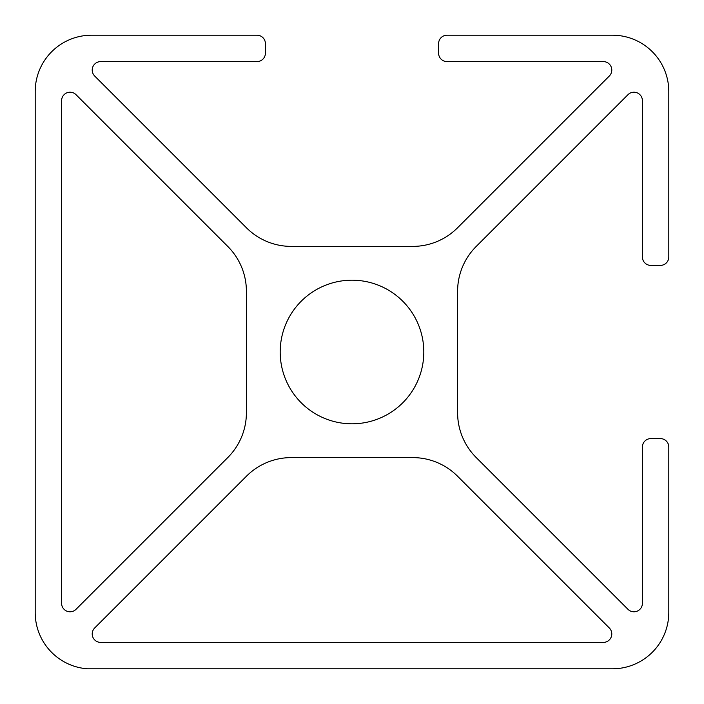 <?xml version="1.0" encoding="UTF-8"?>
<svg xmlns="http://www.w3.org/2000/svg" width="704" height="704" viewBox="0 0 704 704"><rect width="100%" height="100%" fill="white"/><g stroke="black" fill="none" stroke-linecap="round" stroke-linejoin="round"><path stroke-width="0.53" stroke-dasharray="3.52 2.64" d="M280.192 352A71.808 71.808 0 0 1 352 280.192A71.808 71.808 0 0 1 423.808 352A71.808 71.808 0 0 1 352 423.808A71.808 71.808 0 0 1 280.192 352M92.215 70.048A8.448 8.448 0 0 0 94.688 76.023L246.506 227.841A63.36 63.36 0 0 0 291.315 246.4L412.685 246.4A63.36 63.36 0 0 0 457.494 227.841L609.312 76.023A8.448 8.448 0 0 0 603.337 61.6L447.04 61.6A8.448 8.448 0 0 1 438.592 53.152L438.592 43.648A8.448 8.448 0 0 1 447.04 35.2L612.436 35.2A56.364 56.364 0 0 1 668.8 91.564L668.8 256.96A8.448 8.448 0 0 1 660.352 265.408L650.848 265.408A8.448 8.448 0 0 1 642.4 256.96L642.4 100.663A8.448 8.448 0 0 0 627.977 94.688L476.159 246.506A63.36 63.36 0 0 0 457.6 291.315L457.6 412.685A63.36 63.36 0 0 0 476.159 457.494L627.977 609.312A8.448 8.448 0 0 0 642.4 603.337L642.4 447.04A8.448 8.448 0 0 1 650.848 438.592L660.352 438.592A8.448 8.448 0 0 1 668.8 447.04L668.8 612.436A56.364 56.364 0 0 1 612.436 668.8L87.481 668.8A56.364 56.364 0 0 1 35.2 612.586L35.2 91.564A56.364 56.364 0 0 1 91.564 35.2L256.96 35.2A8.448 8.448 0 0 1 265.408 43.648L265.408 53.152A8.448 8.448 0 0 1 256.96 61.6L100.663 61.6A8.448 8.448 0 0 0 92.215 70.048M100.663 642.4A8.448 8.448 0 0 1 94.688 627.977L246.506 476.159A63.36 63.36 0 0 1 291.315 457.6L412.685 457.6A63.36 63.36 0 0 1 457.494 476.159L609.312 627.977A8.448 8.448 0 0 1 603.337 642.4L100.663 642.4M76.023 609.312A8.448 8.448 0 0 1 61.6 603.337L61.6 100.663A8.448 8.448 0 0 1 76.023 94.688L227.841 246.506A63.36 63.36 0 0 1 246.4 291.315L246.4 412.685A63.36 63.36 0 0 1 227.841 457.494L76.023 609.312"/><path stroke-width="1.06" d="M280.192 352A71.808 71.808 0 0 1 352 280.192A71.808 71.808 0 0 1 423.808 352A71.808 71.808 0 0 1 352 423.808A71.808 71.808 0 0 1 280.192 352M92.215 70.048A8.448 8.448 0 0 0 94.688 76.023L246.506 227.841A63.36 63.36 0 0 0 291.315 246.4L412.685 246.4A63.36 63.36 0 0 0 457.494 227.841L609.312 76.023A8.448 8.448 0 0 0 603.337 61.6L447.04 61.6A8.448 8.448 0 0 1 438.592 53.152L438.592 43.648A8.448 8.448 0 0 1 447.04 35.2L612.436 35.2A56.364 56.364 0 0 1 668.8 91.564L668.8 256.96A8.448 8.448 0 0 1 660.352 265.408L650.848 265.408A8.448 8.448 0 0 1 642.4 256.96L642.4 100.663A8.448 8.448 0 0 0 627.977 94.688L476.159 246.506A63.36 63.36 0 0 0 457.6 291.315L457.6 412.685A63.36 63.36 0 0 0 476.159 457.494L627.977 609.312A8.448 8.448 0 0 0 642.4 603.337L642.4 447.04A8.448 8.448 0 0 1 650.848 438.592L660.352 438.592A8.448 8.448 0 0 1 668.8 447.04L668.8 612.436A56.364 56.364 0 0 1 612.436 668.8L87.481 668.8A56.364 56.364 0 0 1 35.2 612.586L35.2 91.564A56.364 56.364 0 0 1 91.564 35.2L256.96 35.2A8.448 8.448 0 0 1 265.408 43.648L265.408 53.152A8.448 8.448 0 0 1 256.96 61.6L100.663 61.6A8.448 8.448 0 0 0 92.215 70.048M100.663 642.4A8.448 8.448 0 0 1 94.688 627.977L246.506 476.159A63.36 63.36 0 0 1 291.315 457.6L412.685 457.6A63.36 63.36 0 0 1 457.494 476.159L609.312 627.977A8.448 8.448 0 0 1 603.337 642.4L100.663 642.4M76.023 609.312A8.448 8.448 0 0 1 61.6 603.337L61.6 100.663A8.448 8.448 0 0 1 76.023 94.688L227.841 246.506A63.36 63.36 0 0 1 246.4 291.315L246.4 412.685A63.36 63.36 0 0 1 227.841 457.494L76.023 609.312"/></g></svg>

